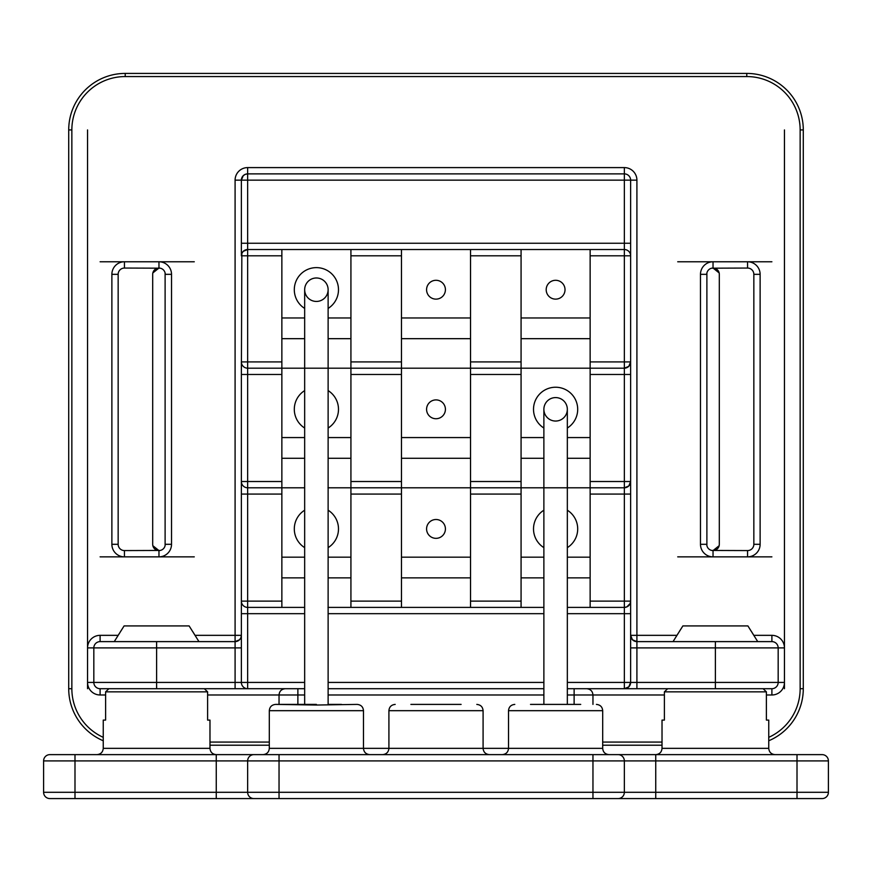 <?xml version="1.0" encoding="UTF-8"?>
<svg xmlns="http://www.w3.org/2000/svg" width="872" height="872" viewBox="0 0 872 872"><rect width="100%" height="100%" fill="white"/><g stroke="black" fill="none" stroke-linecap="round" stroke-linejoin="round"><path stroke-width="1.31" d="M567.334 688.706L624.352 688.706L628.788 686.874L630.63 682.427L630.63 601.124L630.63 613.681L567.334 613.681M771.894 694.984L771.894 688.706A6.278 6.278 90 0 0 778.173 682.427A6.278 6.278 90 0 1 771.894 688.706L624.352 688.706L624.352 607.403A6.278 6.278 0 0 0 630.63 601.124L630.63 481.518L630.63 494.075L624.352 494.075L624.352 487.797L590.137 487.797L590.137 361.913L630.63 361.913L630.63 374.47L630.63 180.155L636.909 180.155L636.909 641.618L771.894 641.618A6.278 6.278 0 0 1 778.173 647.896L778.173 682.427L784.451 682.427A12.557 12.557 0 0 1 771.894 694.984L766.39 694.984M304.666 613.681L241.37 613.681L241.37 601.124L241.37 682.427L247.648 682.427L247.648 688.706A6.278 6.278 0 0 1 241.37 682.427L235.091 682.427L235.091 688.706L304.666 688.706M328.123 688.706L543.877 688.706M247.648 688.706L100.106 688.706L100.106 694.984A12.557 12.557 0 0 1 87.549 682.427L87.549 647.896A12.557 12.557 0 0 1 100.106 635.339L100.106 641.618L235.091 641.618L235.091 682.427L156.611 682.427L156.611 688.706M115.802 688.706L108.902 688.706L105.61 691.845L207.612 691.845L207.612 720.098L209.978 720.098L209.978 748.35C210.316 752.133 212.408 754.226 216.256 754.629L49.878 754.629L74.992 754.629L74.992 798.578L822.122 798.578L797.008 798.578L797.008 792.299L828.4 792.299A6.278 6.278 0 0 1 822.122 798.578A6.278 6.278 0 0 0 828.4 792.299L828.4 760.907A6.278 6.278 90 0 0 822.122 754.629L216.256 754.629L216.256 760.907L43.6 760.907A6.278 6.278 0 0 1 49.878 754.629M626.75 688.226A6.278 6.278 0 0 1 624.352 688.706A6.278 6.278 0 0 0 630.63 682.427L567.334 682.427M768.755 740.764A56.506 56.506 0 0 0 803.286 688.706L803.286 129.928A56.506 56.506 0 0 0 746.781 73.422L125.219 73.422A56.506 56.506 0 0 0 68.714 129.928L68.714 688.706A56.506 56.506 0 0 0 103.245 740.764M209.978 745.211L269.306 745.211M602.694 745.211L662.022 745.211M111.878 274.331L111.878 544.302A12.557 12.557 0 0 0 124.434 556.859L158.966 556.859A12.557 12.557 0 0 0 171.522 544.302L171.522 274.331A12.557 12.557 0 0 0 158.966 261.774L124.434 261.774A12.557 12.557 0 0 0 111.878 274.331L118.156 274.331L118.156 544.302L118.156 274.331A6.278 6.278 0 0 1 124.434 268.053L160.241 268.184M160.241 550.45L124.434 550.581A6.278 6.278 0 0 1 118.156 544.302L111.878 544.302M165.113 273.045L165.113 545.589M171.522 274.331L165.244 274.331A6.278 6.278 0 0 0 158.966 268.053A6.278 6.278 0 0 0 152.687 274.331L152.687 544.302A6.278 6.278 0 0 0 158.966 550.581A6.278 6.278 0 0 0 165.244 544.302A6.278 6.278 0 0 1 158.966 550.581L152.84 545.698M152.84 272.936L158.966 268.053A6.278 6.278 0 0 1 165.244 274.331M771.894 556.859L747.566 556.859A12.557 12.557 0 0 0 760.122 544.302L760.122 274.331A12.557 12.557 0 0 0 747.566 261.774L713.034 261.774A12.557 12.557 0 0 0 700.478 274.331L700.478 544.302A12.557 12.557 0 0 0 713.034 556.859L747.566 556.859L747.566 550.581L711.759 550.45M711.759 268.184L747.566 268.053A6.278 6.278 0 0 1 753.844 274.331L753.844 544.302A6.278 6.278 0 0 1 747.566 550.581M706.887 545.589L706.887 273.045M700.478 544.302L706.756 544.302A6.278 6.278 0 0 0 713.034 550.581A6.278 6.278 0 0 0 719.313 544.302L719.313 274.331A6.278 6.278 0 0 0 713.034 268.053A6.278 6.278 0 0 0 706.756 274.331A6.278 6.278 0 0 1 713.034 268.053L719.16 272.936M719.16 545.698L713.034 550.581A6.278 6.278 0 0 1 706.756 544.302M281.863 481.518L247.648 481.518L247.648 487.797L281.863 487.797L281.863 361.913L247.648 361.913L247.648 368.191L624.352 368.191L624.352 173.877L247.648 173.877A6.278 6.278 0 0 0 245.25 174.356L243.212 175.708A6.278 6.278 0 0 0 241.37 180.155L241.37 255.812L241.37 243.255L247.648 243.255L247.648 361.913L241.37 361.913L241.37 374.47L241.849 253.403A6.278 6.278 0 0 0 241.37 255.812A6.278 6.278 0 0 1 247.648 249.534L243.212 251.365L241.849 253.403M626.75 487.317A6.278 6.278 0 0 1 624.352 487.797A6.278 6.278 0 0 0 630.63 481.518L624.352 481.518L624.352 487.797L628.788 485.966L630.63 481.518L630.63 374.47L624.352 374.47L624.352 368.191L628.788 366.36L630.63 361.913A6.278 6.278 0 0 1 624.352 368.191A6.278 6.278 0 0 0 630.63 361.913A6.278 6.278 0 0 1 630.151 364.322M676.934 635.339L630.63 635.339A6.278 6.278 0 0 0 636.909 641.618A6.278 6.278 0 0 1 630.63 635.339L632.473 639.776L636.909 641.618L636.909 647.896L630.63 647.896M567.334 607.403L624.352 607.403L626.75 606.923L630.151 603.533L630.63 601.124L624.352 601.124L624.352 494.075L590.137 494.075L590.137 487.797L543.877 487.797L543.877 409.317A11.728 11.728 0 0 1 555.606 397.588A11.728 11.728 0 0 0 543.877 409.317A11.728 11.728 0 0 0 555.606 421.045A11.728 11.728 0 0 0 567.334 409.317A11.728 11.728 0 0 0 555.606 397.588A11.728 11.728 0 0 0 543.877 409.317M304.666 487.797L281.863 487.797L281.863 607.403L247.648 607.403A6.278 6.278 0 0 1 241.37 601.124L241.37 481.518L241.37 494.075L247.648 494.075L247.648 682.427L304.666 682.427M281.863 607.403L304.666 607.403M327.981 607.403L350.925 607.403L350.925 361.913L401.469 361.913L401.469 487.797L327.981 487.797M590.137 249.534L590.137 255.812L630.63 255.812A6.278 6.278 0 0 0 624.352 249.534L521.075 249.534L521.075 255.812L470.531 255.812L470.531 361.913L521.075 361.913L521.075 487.797L401.469 487.797L401.469 607.403L350.925 607.403M401.469 607.403L470.531 607.403L470.531 361.913M543.877 704.402L543.877 487.797L521.075 487.797L521.075 607.403L470.531 607.403M521.075 607.403L543.877 607.403M247.648 368.191A6.278 6.278 0 0 1 241.37 361.913A6.278 6.278 0 0 0 247.648 368.191L247.648 374.47L241.37 374.47L241.37 481.518L247.648 481.518L247.648 374.47L281.863 374.47M100.106 641.618A6.278 6.278 -90 0 0 93.827 647.896L93.827 682.427A6.278 6.278 -90 0 0 100.106 688.706M240.89 637.737L241.37 635.339A6.278 6.278 0 0 1 235.091 641.618L239.538 639.776A6.278 6.278 0 0 0 240.89 637.737L239.538 639.776M241.37 635.339L235.091 635.339L235.091 180.155A12.557 12.557 0 0 1 247.648 167.598L624.352 167.598A12.557 12.557 0 0 1 636.909 180.155M624.352 167.598L624.352 173.877A6.278 6.278 0 0 1 630.63 180.155L247.648 180.155L247.648 173.877L245.25 174.356A6.278 6.278 0 0 0 243.212 175.708L241.37 180.155L235.091 180.155M521.075 249.534L247.648 249.534A6.278 6.278 0 0 0 241.37 255.812L281.863 255.812L281.863 361.913M590.137 255.812L590.137 361.913M590.137 494.075L590.137 607.403M624.352 607.403L624.352 601.124L590.137 601.124M521.075 577.874L543.877 577.874M567.334 577.874L590.137 577.874M401.469 577.874L470.531 577.874M281.863 577.874L304.666 577.874M328.123 577.874L350.925 577.874M281.863 601.124L241.37 601.124A6.278 6.278 0 0 0 247.648 607.403M247.648 487.797A6.278 6.278 0 0 1 241.37 481.518A6.278 6.278 0 0 0 247.648 487.797L247.648 494.075L281.863 494.075M350.925 437.57L328.123 437.57L350.925 437.57M304.666 437.57L281.863 437.57L304.666 437.57M470.531 437.57L401.469 437.57L470.531 437.57M445.418 409.317A9.418 9.418 0 0 0 436 399.899A9.418 9.418 0 0 0 426.582 409.317A9.418 9.418 0 0 0 436 418.734A9.418 9.418 0 0 0 445.418 409.317M590.137 437.57L567.334 437.57L590.137 437.57M543.877 437.57L521.075 437.57L543.877 437.57M521.075 458.28L543.877 458.28M567.334 458.28L590.137 458.28M543.877 428.032A22.083 22.083 0 0 1 555.606 387.233A22.083 22.083 0 0 1 567.334 428.032M567.334 409.317A11.728 11.728 0 0 0 555.606 397.588A11.728 11.728 0 0 1 567.334 409.317L567.334 704.402M401.469 458.28L470.531 458.28M281.863 458.28L304.666 458.28M328.123 458.28L350.925 458.28M304.666 428.032A22.083 22.083 0 0 1 304.666 390.602M328.123 428.032A22.083 22.083 0 0 0 328.123 390.602M281.863 249.534L281.863 255.812M281.863 317.964L304.666 317.964L281.863 317.964M328.123 317.964L350.925 317.964L328.123 317.964M401.469 361.913L401.469 255.812L350.925 255.812L350.925 249.534M350.925 255.812L350.925 361.913M401.469 249.534L401.469 255.812M401.469 317.964L470.531 317.964L401.469 317.964M445.418 289.711A9.418 9.418 0 0 0 436 280.293A9.418 9.418 0 0 0 426.582 289.711A9.418 9.418 0 0 0 436 299.129A9.418 9.418 0 0 0 445.418 289.711M470.531 255.812L470.531 249.534M521.075 361.913L521.075 255.812M521.075 317.964L590.137 317.964L521.075 317.964M565.023 289.711A9.418 9.418 0 0 0 555.606 280.293A9.418 9.418 0 0 0 546.188 289.711A9.418 9.418 0 0 0 555.606 299.129A9.418 9.418 0 0 0 565.023 289.711M521.075 338.674L590.137 338.674M401.469 338.674L470.531 338.674M281.863 338.674L304.666 338.674M328.123 338.674L350.925 338.674M304.666 308.426A22.083 22.083 0 0 1 316.394 267.628A22.083 22.083 0 0 1 328.123 308.426M316.394 277.983A11.728 11.728 0 0 0 304.666 289.711A11.728 11.728 0 0 0 316.394 301.44A11.728 11.728 0 0 0 328.123 289.711A11.728 11.728 0 0 0 316.394 277.983A11.728 11.728 0 0 0 304.666 289.711A11.728 11.728 0 0 1 316.394 277.983A11.728 11.728 0 0 1 328.123 289.711A11.728 11.728 0 0 0 316.394 277.983M608.972 754.629C605.124 754.226 603.032 752.133 602.694 748.35L269.306 748.35L269.306 710.68L363.482 710.68C363.144 706.898 361.052 704.805 357.204 704.402L316.394 705.034L275.585 704.402L307.914 704.402M328.123 704.402L341.508 704.402L328.123 704.402L328.123 289.711M316.394 704.402L275.585 704.402C271.737 704.805 269.644 706.898 269.306 710.68M822.122 754.629A6.278 6.278 90 0 1 828.4 760.907L624.352 760.907L624.352 792.299L655.744 792.299L655.744 798.578L571.302 798.578M539.91 798.578L451.696 798.578M420.304 798.578L332.09 798.578M300.698 798.578L216.256 798.578L216.256 792.299L247.648 792.299A6.278 6.278 90 0 0 253.926 798.578M43.6 760.907L43.6 792.299A6.278 6.278 90 0 0 49.878 798.578L74.992 798.578M624.352 760.907A6.278 6.278 90 0 0 618.074 754.629A6.278 6.278 90 0 1 624.352 760.907L592.96 760.907L592.96 754.629L655.744 754.629L655.744 792.299L797.008 792.299L797.008 754.629M624.352 792.299A6.278 6.278 0 0 1 618.074 798.578A6.278 6.278 0 0 0 624.352 792.299L592.96 792.299L592.96 798.578M279.04 754.629L279.04 792.299L592.96 792.299L592.96 760.907L247.648 760.907A6.278 6.278 0 0 1 253.926 754.629M43.6 792.299L216.256 792.299L216.256 760.907L247.648 760.907L247.648 792.299L279.04 792.299L279.04 798.578M269.306 748.35C268.968 752.133 266.876 754.226 263.028 754.629L316.394 754.629M530.492 704.402L580.719 704.402M410.886 704.402L461.114 704.402M775.034 754.629C771.186 754.226 769.093 752.133 768.755 748.35L662.022 748.35L662.022 720.098L664.388 720.098L664.388 691.845L667.679 688.706M763.098 688.706L766.39 691.845L766.39 720.098L768.755 720.098L768.755 748.35M673.042 641.618L682.874 625.922L747.904 625.922L757.735 641.618M681.948 627.382L679.244 631.644M678.045 633.562L673.337 641.138M753.408 634.631L751.381 631.404M209.978 748.35L103.245 748.35L103.245 720.098L105.61 720.098L105.61 691.845M204.321 688.706L207.612 691.845M114.265 641.618L124.097 625.922L189.126 625.922L198.958 641.618M123.17 627.382L120.467 631.644M119.268 633.562L114.559 641.138M194.63 634.631L192.603 631.404M281.863 557.175L304.666 557.175M328.123 557.175L350.925 557.175M304.666 547.638A22.083 22.083 0 0 1 304.666 510.207M328.123 547.638A22.083 22.083 0 0 0 328.123 510.207M445.418 528.923A9.418 9.418 0 0 0 436 519.505A9.418 9.418 0 0 0 426.582 528.923A9.418 9.418 0 0 0 436 538.34A9.418 9.418 0 0 0 445.418 528.923M401.469 557.175L470.531 557.175M521.075 557.175L543.877 557.175M567.334 557.175L590.137 557.175M543.877 547.638A22.083 22.083 0 0 1 543.877 510.207M567.334 547.638A22.083 22.083 0 0 0 567.334 510.207M328.123 682.427L543.877 682.427M543.877 613.681L328.123 613.681M628.788 686.874A6.278 6.278 0 0 0 630.63 682.427L636.909 682.427L636.909 647.896L715.389 647.896L715.389 682.427L636.909 682.427L636.909 688.706M715.389 641.618L715.389 647.896L784.451 647.896L784.451 688.706M784.451 129.928L784.451 647.896A12.557 12.557 0 0 0 771.894 635.339L771.894 641.618A6.278 6.278 0 0 1 778.173 647.896M778.173 682.427L715.389 682.427L715.389 688.706M664.388 694.984L592.96 694.984C592.622 691.202 590.529 689.109 586.682 688.706M279.04 704.402L279.04 694.984L207.612 694.984M105.61 694.984L100.106 694.984M768.755 737.341A53.366 53.366 0 0 0 800.147 688.706L800.147 129.928A53.366 53.366 0 0 0 746.781 76.562L125.219 76.562A53.366 53.366 0 0 0 71.853 129.928L71.853 688.706A53.366 53.366 0 0 0 103.245 737.341M209.978 742.072L269.306 742.072M602.694 742.072L662.022 742.072M235.091 641.618L235.091 635.339L195.066 635.339M118.156 635.339L100.106 635.339M771.894 635.339L753.844 635.339M746.781 76.562L746.781 73.422M125.219 76.562L125.219 73.422M71.853 129.928L68.714 129.928M71.853 688.706L68.714 688.706M800.147 688.706L803.286 688.706M800.147 129.928L803.286 129.928M87.549 129.928L87.549 647.896L156.611 647.896L156.611 682.427L87.549 682.427L87.549 688.706M771.894 261.774L747.566 261.774L747.566 268.053M713.034 268.053L713.034 261.774L677.718 261.774M194.282 261.774L158.966 261.774L158.966 268.053M124.434 268.053L124.434 261.774L100.106 261.774M677.718 556.859L713.034 556.859L713.034 550.581M100.106 556.859L124.434 556.859L124.434 550.581M158.966 550.581L158.966 556.859L194.282 556.859M171.522 544.302L165.244 544.302M700.478 274.331L706.756 274.331M760.122 274.331L753.844 274.331M760.122 544.302L753.844 544.302M247.648 173.877L247.648 167.598M624.352 173.877A6.278 6.278 0 0 1 630.63 180.155M156.611 641.618L156.611 647.896L241.37 647.896M630.63 243.255L247.648 243.255L247.648 180.155L241.37 180.155A6.278 6.278 0 0 1 241.849 177.746M624.352 249.534A6.278 6.278 0 0 1 630.63 255.812M590.137 374.47L624.352 374.47L624.352 481.518L590.137 481.518M628.788 485.966A6.278 6.278 0 0 0 630.63 481.518A6.278 6.278 0 0 1 630.151 483.927M521.075 601.124L470.531 601.124M401.469 601.124L350.925 601.124M401.469 481.518L350.925 481.518M350.925 374.47L401.469 374.47M521.075 481.518L470.531 481.518M470.531 374.47L521.075 374.47M502.239 754.629C506.087 754.226 508.18 752.133 508.518 748.35L508.518 710.68L602.694 710.68C602.356 706.898 600.263 704.805 596.415 704.402M382.634 754.629C386.481 754.226 388.574 752.133 388.912 748.35L388.912 710.68L483.088 710.68C482.75 706.898 480.657 704.805 476.81 704.402M285.318 688.706C281.471 689.109 279.378 691.202 279.04 694.984L304.666 694.984M297.875 688.706L297.875 704.402M328.123 694.984L543.877 694.984M567.334 694.984L592.96 694.984L592.96 704.402M574.125 688.706L574.125 704.402M664.388 691.845L766.39 691.845M350.925 494.075L401.469 494.075M470.531 494.075L521.075 494.075M630.151 684.836A6.278 6.278 0 0 0 630.63 682.427M630.63 635.339A6.278 6.278 0 0 0 631.11 637.748M632.473 639.776A6.278 6.278 0 0 0 634.511 641.138M626.75 367.712A6.278 6.278 0 0 0 628.788 366.36M626.75 606.923A6.278 6.278 0 0 0 628.788 605.56M630.151 603.533A6.278 6.278 0 0 0 630.63 601.124M245.25 250.013A6.278 6.278 0 0 0 243.212 251.365M304.666 704.402L304.666 289.711M508.518 710.68C508.856 706.898 510.948 704.805 514.796 704.402M602.694 748.35L602.694 710.68M483.088 710.68L483.088 748.35C483.426 752.133 485.519 754.226 489.366 754.629M388.912 710.68C389.25 706.898 391.343 704.805 395.19 704.402M363.482 710.68L363.482 748.35C363.82 752.133 365.913 754.226 369.761 754.629M662.022 748.35C661.684 752.133 659.592 754.226 655.744 754.629M103.245 748.35C102.907 752.133 100.814 754.226 96.966 754.629"/></g></svg>
